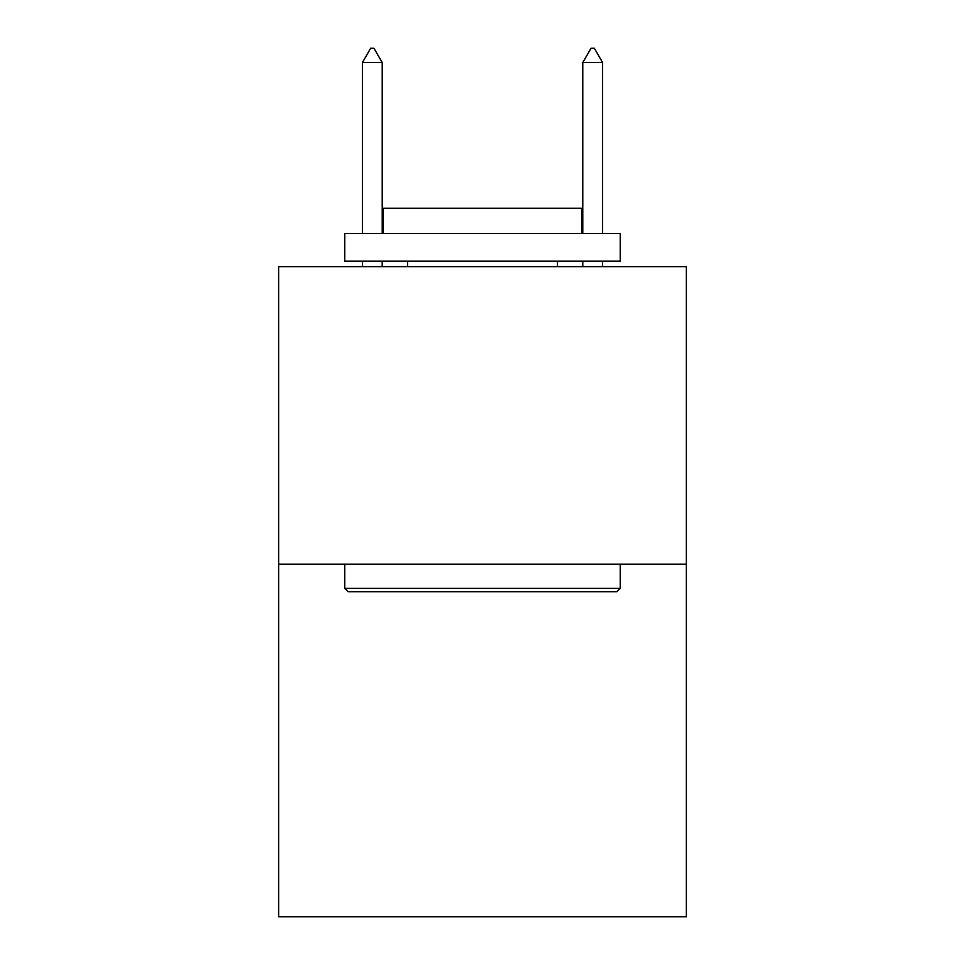 <?xml version="1.0" encoding="UTF-8"?>
<svg xmlns="http://www.w3.org/2000/svg" width="965" height="965" viewBox="0 0 965 965"><rect width="100%" height="100%" fill="white"/><g stroke="black" fill="none" stroke-linecap="round" stroke-linejoin="round"><path stroke-width="1.45" d="M686.344 564.151L686.344 266.642L278.656 266.642L278.656 916.75L686.344 916.75L686.344 564.151L278.656 564.151M616.924 591.702L348.076 591.702L344.77 588.385L620.23 588.385L616.924 591.702M344.77 233.59L620.23 233.59L620.23 261.129L344.77 261.129L344.77 233.59M581.666 233.59L581.666 208.247L383.334 208.247L383.334 233.59M344.77 564.151L344.77 588.385M620.23 564.151L620.23 588.385M407.568 261.129L407.568 266.642M557.432 261.129L557.432 266.642M382.224 62.58L373.962 48.25L370.656 48.25L362.394 62.58L382.224 62.58L382.224 233.59M382.224 261.129L382.224 266.642M362.394 62.58L362.394 233.59M362.394 261.129L362.394 266.642M591.038 48.25L594.344 48.25L602.606 62.58L582.776 62.58L591.038 48.25M602.606 266.642L602.606 261.129M602.606 233.59L602.606 62.58M582.776 266.642L582.776 261.129M582.776 233.59L582.776 62.58"/></g></svg>
